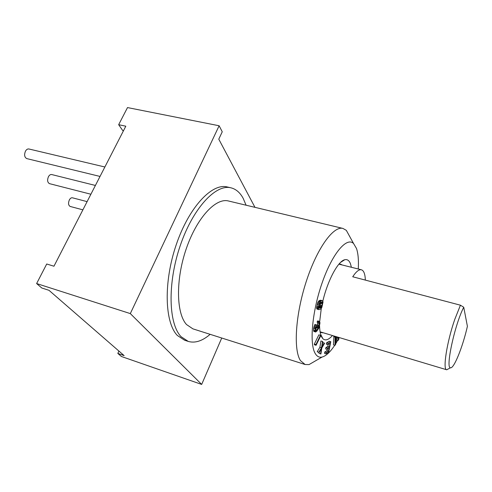 <?xml version="1.0" encoding="UTF-8"?>
<svg xmlns="http://www.w3.org/2000/svg" width="492" height="492" viewBox="0 0 492 492"><rect width="100%" height="100%" fill="white"/><g stroke="black" fill="none" stroke-linecap="round" stroke-linejoin="round"><path stroke-width="0.74" d="M130.312 313.595L36.623 283.552L46.722 264.001L53.96 266.221L125.804 126.198L118.664 124.697L127.508 107.576L219.125 125.761L130.312 313.595L201.677 384.424L221.732 338.016M36.623 283.552L41.789 287.998L48.991 290.317L124.15 355.611L117.828 353.416L118.929 351.079M254.967 207.341L218.78 139.168L222.249 131.794L219.125 125.761M201.677 384.424L121.395 356.485L117.828 353.416M123.517 130.657L122.674 130.478L118.664 124.697M246.092 205.213L243.159 198.307C240.028 192.544 235.945 189.051 230.926 187.815L227.175 186.942C211.892 182.932 188.891 207.31 176.204 244.825C163.399 282.267 164.685 322.647 177.384 335.501L184.605 340.23L188.264 341.423C195.078 343.373 202.372 341.005 210.145 334.332M230.926 187.815C215.754 183.823 192.839 208.294 180.146 245.902C167.329 283.435 168.51 323.871 181.105 336.706L188.264 341.423M350.218 237.439L346.319 230.348L342.912 228.423L228.399 200.97C215.73 197.593 196.788 217.888 186.228 248.847C175.576 279.739 176.228 313.416 186.548 324.56L192.889 328.847L305.114 364.523L309.038 364.59L315.882 360.63M342.912 228.423C333.367 225.748 316.953 248.343 306.215 281.615C295.409 314.825 293.287 349.984 300.495 360.642L305.114 364.523M358.287 268.97C358.76 260.256 358.164 253.417 356.485 248.46L353.582 243.54C346.811 236.658 332.61 253.103 322.426 282.021C312.174 310.846 309.167 343.76 315.231 353.52C317.008 356.491 319.283 357.672 322.057 357.057C325.956 356.048 330.181 352.118 334.732 345.255M335.808 343.57L337.715 340.359M338.834 338.336L339.16 337.721M351.374 267.181L350.464 263.78C349.191 260.459 347.272 259.118 344.714 259.751C338.09 261.098 327.795 280.126 322.85 301.043M321.276 308.441L319.689 321.504M319.609 326.147C319.732 331.036 320.427 334.677 321.694 337.057L322.807 338.631C325.292 340.974 328.459 339.99 332.315 335.679M336.442 339.296L336.577 340.021L338.096 340.476L338.81 339.363L338.853 337.629M333.939 336.165L333.465 344.874L334.997 345.335L335.716 344.209L336.78 337.008M330.778 341.719L329.228 341.251L326.59 342.813L326.319 344.166L327.887 344.64L330.077 343.318L329.363 346.897L327.463 348.059L327.192 349.406L329.093 348.238L328.515 351.134L326.319 352.506L326.055 353.846L328.687 352.198L330.778 341.719L328.152 343.287L327.887 344.64M327.223 349.388L326.965 350.661L324.763 352.026L324.492 353.367L326.055 353.846M328.201 344.449L327.807 346.423L325.901 347.586L325.636 348.926L327.192 349.406M319.001 353.287L320.895 354.043L321.811 348.016L324.548 343.318L324.246 343.041L322.045 346.731L322.813 341.719L322.506 341.436L321.504 347.739L318.81 352.26L319.001 353.287L320.895 354.043M322.506 341.436L320.913 340.956L319.917 347.254L317.217 351.762L319.123 352.524L321.344 348.791L320.581 353.779M320.47 335.329L318.859 334.843L314.314 344.092L314.462 344.806L316.079 345.304L320.612 336.054L320.47 335.329L315.932 344.584L316.079 345.304M319.425 321.368L317.789 320.889L317.291 321.362L317.235 322.444L319.345 322.986L319.191 326.036L318.232 328.305L316.03 330.692L315.858 328.213L316.59 324.886L315.39 327.979L315.397 331.86L316.663 331.374L319.111 327.647L320.009 322.789L319.425 321.368L318.927 321.842L318.877 322.924M316.59 324.886L314.948 324.4L313.601 328.527L313.761 331.368L315.772 332.038M317.715 322.586L317.334 326.356L315.827 328.828M322.654 300.778L320.618 300.212L319.308 300.563L317.838 302.383L316.596 308.023L317.02 309.117L319.068 309.677L320.852 308.951L321.829 307.463L323.059 301.879L322.272 300.68L320.975 301.03L320.046 301.891L318.429 306.621L318.262 308.496L318.675 309.591M320.809 302.291L320.071 306.018L318.865 307.574M320.187 332.383L322.684 332.807M341.645 264.659L339.289 263.737M320.089 331.823L446.638 369.75L448.704 368.723M365.347 280.102C365.113 273.989 363.803 270.551 361.405 269.782L338.914 264.161M361.405 269.782C359.025 269.259 356.128 271.59 352.727 276.768L460.432 305.194L454.78 319.363C446.914 341.891 442.579 369.726 446.638 369.75M463.753 307.248C454.805 324.246 445.229 368.692 450.531 367.745C453.901 368.914 462.874 346.528 467.4 326.319L463.753 307.248L460.432 305.194M336.423 336.903L335.513 342.844L335.649 336.669M338.398 337.494L338.379 338.367L338.188 337.432M337.494 337.223L338.096 340.476M333.631 336.633L335.169 337.094L334.997 345.335M335.476 336.62L335.169 337.094M319.339 304.733L320.292 302.642L322.285 302.094L322.377 303.884L321.048 307.691L319.05 308.269L319.339 304.733M326.59 342.813L328.152 343.287M324.763 352.026L326.319 352.506M326.965 350.661L328.515 351.134M325.901 347.586L327.463 348.059M327.807 346.423L329.363 346.897M322.684 342.567L324.246 343.041M317.217 351.762L318.81 352.26M319.917 347.254L321.504 347.739M314.314 344.092L315.932 344.584M317.291 321.362L318.927 321.842M313.761 331.368L315.397 331.86M313.588 330.919L315.231 331.405M313.527 330.15L315.169 330.642M313.601 328.527L315.243 329.019M313.742 327.494L315.39 327.979M313.982 326.503L315.63 326.989M314.425 325.249L316.073 325.735M315.925 330.538L316.313 330.655M315.803 330.027L316.713 330.298M316.602 327.82L318.232 328.305M317.014 327.112L318.644 327.592M317.334 326.356L318.964 326.842M317.561 325.556L319.191 326.036M317.697 324.708L319.326 325.187M317.777 323.096L319.406 323.576M318.951 322.869L319.345 322.986M316.614 307.205L318.275 307.678M316.762 306.147L318.429 306.621M317.143 304.413L318.81 304.88M317.469 303.3L319.136 303.773M317.838 302.383L319.505 302.857M318.379 301.424L320.046 301.891M318.828 300.895L320.489 301.362M319.308 300.563L320.975 301.03M320.618 300.212L322.272 300.68M316.762 308.785L318.422 309.259M316.596 308.023L318.262 308.496M319.007 307.531L320.655 308.004M319.4 307.217L321.048 307.691M319.751 306.713L321.405 307.18M320.071 306.018L321.719 306.491M320.347 305.138L321.996 305.606M320.722 303.423L322.377 303.884M320.827 302.586L322.475 303.047M321.356 302.143L322.451 302.451M321.922 301.99L322.285 302.094M90.897 194.235L49.514 183.657C47.435 182.464 47.084 180.14 48.45 176.683C49.397 175.047 50.479 174.334 51.703 174.543L95.405 185.453M100.024 176.437L26.808 158.608C24.465 157.317 24.022 154.826 25.486 151.136C26.47 149.488 27.613 148.768 28.917 148.99L104.87 166.997M82.89 209.844L70.208 206.462C68.351 205.367 68.068 203.19 69.347 199.924C70.258 198.313 71.285 197.6 72.435 197.796M346.319 230.348L353.582 243.54M309.038 364.59L322.057 357.057M320.581 334.123L322.807 338.631M340.569 262.402L344.714 259.751M450.531 367.752L446.73 369.769M72.435 197.802L87.102 201.628"/></g></svg>
